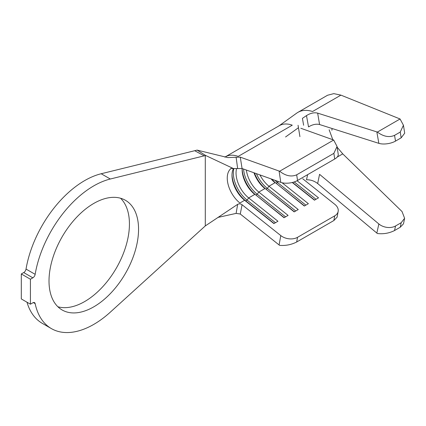 <?xml version="1.0" encoding="UTF-8"?>
<svg xmlns="http://www.w3.org/2000/svg" width="426" height="426" viewBox="0 0 426 426"><rect width="100%" height="100%" fill="white"/><g stroke="black" fill="none" stroke-linecap="round" stroke-linejoin="round"><path stroke-width="0.64" d="M93.784 306.832A63.32 36.556 120 0 0 135.149 251.036A63.32 36.556 120 0 0 125.441 200.295A63.32 36.556 120 0 0 93.784 203.431A63.32 36.556 120 0 0 52.419 259.232A63.32 36.556 120 0 0 62.121 309.968A63.32 36.556 120 0 0 93.784 306.832M57.893 306.763A63.32 36.556 120 0 0 84.657 301.565A63.32 36.556 120 0 0 124.68 249.945A63.32 36.556 120 0 0 120.547 198.234M205.662 155.485L233.363 168.531L237.655 168.574L236.116 157.269L227.825 157.588L197.126 150.106L205.662 155.485L110.313 179.011A84.822 48.974 120 0 0 35.156 274.339A3.344 1.933 -60 0 1 32.845 277.827L30.422 279.227L30.422 304.196L32.845 302.801A3.344 1.933 -60 0 1 34.517 302.63A3.344 1.933 -60 0 1 35.156 303.616A84.822 48.974 120 0 0 51.37 328.59A84.822 48.974 120 0 0 93.784 324.388A84.822 48.974 120 0 0 110.313 312.162L205.289 225.918L237.655 204.342C239.215 203.596 240.685 203.724 242.069 204.73L240.269 214.022L236.116 213.394L217.862 217.441M340.922 95.131L333.792 93.629L327.541 95.254L297.902 112.363A42.531 24.554 60 0 1 312.562 111.505L340.922 95.131L400.062 118.982L377.393 132.071C383.464 136.592 389.178 137.694 394.535 135.367L395.536 141.086A11.949 5.213 170.1 0 1 378.847 143.344L319.575 124.53C316.135 123.705 312.455 124.504 308.536 126.916L306.491 115.6L302.417 118.348L303.632 125.255M403.443 125.244L404.7 133.189L401.164 137.832L400.254 132.065L403.443 125.244L400.062 118.982M404.615 218.304L403.497 223.82L400.254 227.244L401.164 222.734L404.615 218.304L402.043 211.557L342.749 153.871L337.168 147.215M332.807 139.707L329.149 129.749M338.164 211.381L337.115 217.154L333.862 220.54L334.714 215.854A11.949 8.062 10.3 0 0 338.164 211.381A11.949 8.062 10.3 0 0 334.857 204.368L302.694 178.744M337.057 146.485L338.228 154.271A11.949 5.49 171.5 0 1 334.714 159.015L333.862 153.349L337.057 146.485L333.675 140.037A11.949 5.49 -8.5 0 0 333.159 139.834L300.841 128.263M334.714 159.015L297.54 180.475A11.949 5.49 171.5 0 1 280.793 182.381L279.094 171.05L240.269 157.146L242.075 168.515L280.793 182.381M242.075 168.515L237.655 168.574M271.085 178.904A21.982 12.689 60 0 0 275.042 182.717L268.96 186.226A21.982 12.689 60 0 1 259.945 174.916M253.96 172.77A21.982 12.689 60 0 0 264.903 188.569L258.822 192.078A21.982 12.689 60 0 1 246.366 170.054M242.144 168.542A21.982 12.689 60 0 0 242.122 169.489A21.982 12.689 60 0 0 254.769 194.421L248.688 197.93A21.982 12.689 60 0 1 236.552 168.723M231.174 168.419A21.982 12.689 60 0 0 228.086 184.346A21.982 12.689 60 0 0 239.902 203.005L244.63 200.273L245.733 200.88L247.08 200.103L248.688 197.93L277.96 221.254L273.907 223.591L244.63 200.273A21.982 12.689 60 0 1 231.989 175.342A21.982 12.689 60 0 1 233.469 168.547M26.998 302.22A84.822 48.974 120 0 0 42.249 323.323L51.37 328.59M204.246 155.884L194.709 150.713L101.191 173.744A84.822 48.974 120 0 0 26.034 269.072L35.156 274.339M32.845 277.827L23.723 272.56L21.3 273.955L21.3 298.93L30.422 304.196M30.422 279.227L21.3 273.955M23.723 272.56A3.344 1.933 120 0 0 26.034 269.072M194.709 150.713L197.126 150.106M236.116 157.269L240.269 157.146M236.116 213.394L237.655 204.342M240.269 214.022L279.094 244.95L280.793 235.583L242.075 204.736M225.359 156.832A34.884 20.139 -120 0 1 238.198 156.406L292.263 125.191A34.884 20.139 -120 0 0 279.424 125.617L224.821 157.13M279.094 171.05A11.949 5.49 -8.5 0 0 279.648 171.231C285.66 175.927 291.341 177.12 296.688 174.809L297.54 180.475M333.675 140.037L279.648 171.231M333.862 153.349L296.688 174.809M280.793 235.583A11.949 8.062 10.3 0 0 297.54 237.314L296.688 242C291.341 244.71 285.66 245.834 279.648 245.365A11.949 8.062 -169.7 0 1 279.094 244.95M334.714 215.854L297.54 237.314M297.05 180.746L318.51 197.84L314.457 200.183L292.263 182.504M282.097 182.765L308.371 203.692L304.318 206.035L276.144 183.324A23.893 13.797 60 0 1 271.836 179.17M294.377 211.775L266.005 189.176L267.358 188.393L268.96 186.226L298.237 209.549L294.18 211.887L266.005 189.176A23.893 13.797 60 0 1 254.455 172.951M284.238 217.627L255.866 195.028L257.219 194.245L258.822 192.078L288.098 215.402L284.041 217.739L255.866 195.028A23.893 13.797 60 0 1 242.138 168.733M333.862 220.54L296.688 242M274.099 223.48L245.733 200.88A23.893 13.797 60 0 1 232 174.585M275.452 222.702L247.08 200.103A23.893 13.797 60 0 1 233.831 168.605M285.59 216.85L257.219 194.245A23.893 13.797 60 0 1 243.55 169.047M295.729 210.992L267.358 188.393A23.893 13.797 60 0 1 256.404 173.648M304.51 205.923L276.144 183.324L277.496 182.541A23.893 13.797 60 0 1 274.972 180.294M278.279 181.481L277.496 182.541L305.863 205.14M294.222 181.939L316.001 199.288M292.518 182.44L314.649 200.071M278.923 125.91L296.714 113.135A42.531 24.554 60 0 1 297.902 112.363M400.254 227.244L394.535 230.546C389.178 233.235 383.464 234.225 377.393 233.517A11.949 8.243 -167.6 0 1 376.84 233.081L378.847 223.959L319.575 174.335L317.658 183.531C314.159 180.858 310.437 179.623 306.491 179.831L307.631 174.692M306.491 115.6C310.432 113.124 314.154 112.299 317.658 113.124L376.84 131.911A11.949 5.213 -9.9 0 0 377.393 132.071M317.658 113.124L319.575 124.53M376.84 233.081L317.658 183.531M400.254 132.065L394.535 135.367M401.164 137.832L395.536 141.086M401.164 222.734L395.536 225.982L394.535 230.546M378.847 223.959A11.949 8.243 12.4 0 0 395.536 225.982M331.721 130.047L332.008 130.079L332.008 128.476M35.156 303.616L33.345 302.572M110.313 179.011L101.191 173.744M205.289 225.918L205.289 155.581M378.847 143.344L376.84 131.911M342.749 153.871L337.163 157.093M230.791 168.483L233.363 168.531M298.461 127.709L285.558 136.975M299.915 136.65L298.062 125.265"/></g></svg>
